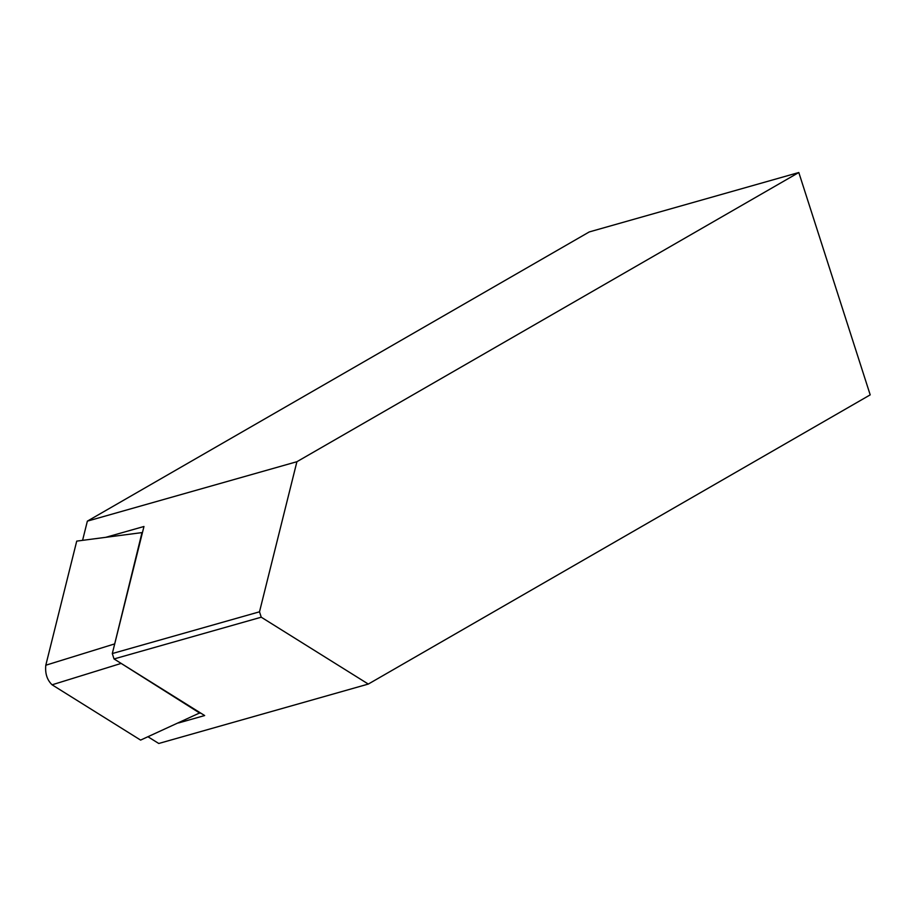 <?xml version="1.0" encoding="UTF-8"?>
<svg xmlns="http://www.w3.org/2000/svg" width="916" height="916" viewBox="0 0 916 916"><rect width="100%" height="100%" fill="white"/><g stroke="black" fill="none" stroke-linecap="round" stroke-linejoin="round"><path stroke-width="1.37" d="M798.809 172.517L296.91 461.71L259.503 611.808L261.243 617.201L368.301 684.069L870.2 394.865L798.809 172.517L589.263 231.931L87.364 521.135L82.577 540.348M261.243 617.201L114.031 658.947L112.302 653.555L143.961 526.494L105.787 537.314M259.503 611.808L112.302 653.555M114.031 658.947L204.657 715.545L178.551 722.953M147.98 736.762L158.754 743.483L368.301 684.069M296.91 461.71L87.364 521.135M140.606 740.094L52.086 684.802C47.071 679.958 44.976 673.432 45.8 665.222L76.726 541.116L45.8 665.222C44.976 673.432 47.071 679.958 52.086 684.802L140.606 740.094L200.135 712.728M76.726 541.116L142.003 532.597L113.916 647.074M118.656 661.833L200.009 713.255M120.523 663.608L52.086 684.802M114.237 644.04L45.8 665.222"/></g></svg>
